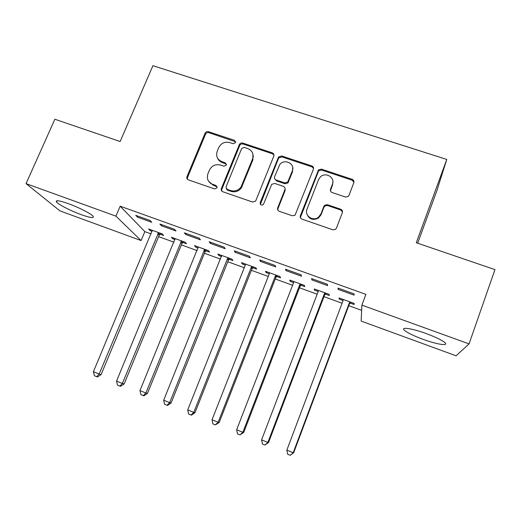 <?xml version="1.0" encoding="UTF-8"?>
<svg xmlns="http://www.w3.org/2000/svg" width="521" height="521" viewBox="0 0 521 521"><rect width="100%" height="100%" fill="white"/><g stroke="black" fill="none" stroke-linecap="round" stroke-linejoin="round"><path stroke-width="0.78" d="M235.57 142.598L234.528 140.338L208.459 131.696C206.922 131.351 205.782 131.878 205.033 133.272L186.928 176.775C186.577 178.234 187.072 179.27 188.426 179.882L214.619 188.934L217.062 187.814L216.026 185.502L212.62 184.323C208.016 182.194 206.453 178.69 207.925 173.799L209.527 169.924C211.995 165.535 215.661 163.913 220.526 165.066L223.926 166.219L226.355 165.105L225.319 162.819L221.92 161.666C217.322 159.576 215.753 156.111 217.211 151.272L218.787 147.456C221.236 143.086 224.89 141.458 229.754 142.578L233.148 143.711L235.57 142.598M235.7 141.842L208.921 132.692C207.391 132.347 206.251 132.875 205.502 134.268L187.527 177.466L187.469 179.276M217.159 186.779L213.069 185.17L212.62 184.323M226.479 164.213L222.343 162.578L221.92 161.666M422.778 339.236C412.899 335.544 406.64 332.437 404.016 329.923C400.903 326.739 412.58 328.556 426.276 333.59C436.337 337.348 442.661 340.48 445.247 342.981C448.366 346.296 435.947 344.12 422.778 339.236M81.237 214.665C71.123 211.025 58.599 204.662 56.542 202.05C55.2 199.908 59.114 200.435 68.297 203.626C78.651 207.332 91.247 213.792 93.148 216.3C94.399 218.442 90.426 217.895 81.237 214.665M345.384 196.997L348.035 196.586L348.979 195.362L353.824 182.689C354.247 181.119 353.687 179.999 352.157 179.322L321.464 169.149L318.546 169.826L300.363 215.707C299.92 217.29 300.454 218.423 301.965 219.12L332.821 229.787L335.296 229.507L336.429 228.146L342.362 212.653C342.785 211.064 342.232 209.917 340.701 209.227L327.462 204.727L324.765 205.176L323.88 206.355L320.929 213.988L318.409 217.257C312.874 221.738 304.16 215.551 307.006 209.214L318.559 179.595L320.363 176.945C325.553 171.598 335.413 177.518 332.437 184.232L330.529 189.169C330.099 190.738 330.646 191.865 332.17 192.549L345.384 196.997M361.893 305.13L469.056 343.899L456.09 355.797L361.151 321.066L361.893 305.13L365.898 294.358L120.162 206.192L115.916 216.137L141.093 240.565L59.948 210.881L26.05 183.62L115.916 216.137M26.05 183.62L54.868 119.237L120.13 141.536L152.927 65.705L446.771 159.439L416.292 242.74L494.95 269.624L469.056 343.899M273.799 156.111C274.235 154.581 273.72 153.493 272.255 152.842L242.76 143.067C241.327 142.721 240.214 143.171 239.413 144.415L221.399 188.472C220.943 190.015 221.438 191.122 222.89 191.793L252.522 202.031L255.616 201.145L273.799 156.111M281.724 155.974L311.805 165.945C313.303 166.609 313.837 167.716 313.408 169.266L295.049 215.238L292.261 215.766L279.269 211.279C277.771 210.588 277.25 209.455 277.693 207.886L284.896 189.696C285.332 188.14 284.811 187.026 283.32 186.349L274.788 183.457L271.708 184.33L263.392 204.493C261.255 205.606 260.187 205.013 260.187 202.702L278.572 156.958L281.724 155.974L281.959 156.912L311.949 166.857L311.805 165.945M417.673 243.216L436.793 190.92L446.771 159.439M311.578 278.585L311.929 279.959L327.631 285.612L327.403 284.284L311.578 278.585M325.319 294.065L329.311 295.511L329.109 294.339L314.241 288.96L314.554 290.164L318.181 291.48M259.705 259.927L260.461 261.431L275.765 266.934L275.121 265.476L259.705 259.927M276.644 276.43L280.539 277.843L279.972 276.547L265.463 271.298L266.14 272.62L269.292 273.766M209.162 241.751L210.308 243.372L225.222 248.745L224.186 247.156L209.162 241.751M229.136 259.217L232.939 260.591L232.027 259.191L217.869 254.066L218.885 255.498L221.594 256.482M227.527 258.631L228.511 258.989M159.908 224.03L161.419 225.775L175.961 231.005L174.548 229.299L159.908 224.03M182.76 242.415L186.472 243.756L185.229 242.245L171.409 237.244L172.751 238.787L175.03 239.614M120.162 206.192L144.851 231.63L151.11 233.903M158.618 236.625L173.981 242.206M181.393 244.896L197.127 250.608M204.447 253.265L220.552 259.119M227.775 261.737L244.264 267.729M251.382 270.314L268.269 276.443M275.283 278.989L292.568 285.267M299.471 287.774L317.165 294.196M323.958 296.664L342.069 303.242M348.751 305.671L361.652 310.353M159.986 234.163L163.653 235.492L162.246 233.929L148.589 228.98L150.094 230.575L152.165 231.324M135.74 215.342L137.433 217.14L151.793 222.304L150.204 220.539L135.74 215.342M205.815 250.764L209.566 252.125L208.485 250.666L194.496 245.606L195.681 247.091L198.169 247.996M184.375 232.835L185.71 234.515L200.435 239.816L199.211 238.169L184.375 232.835M252.744 267.768L256.592 269.162L255.85 267.814L241.523 262.63L242.369 264.01L245.3 265.072M234.268 250.783L235.225 252.346L250.327 257.784L249.487 256.254L234.268 250.783M300.832 285.195L304.772 286.622L304.388 285.391L289.702 280.07L290.197 281.34L293.584 282.571M285.469 269.201L286.029 270.633L301.529 276.215L301.092 274.814L285.469 269.201M350.105 303.046L354.15 304.511L354.143 303.404L339.086 297.953L339.21 299.1L343.078 300.5M338.031 288.1L338.168 289.402L354.078 295.133L354.072 293.87L338.031 288.1M353.909 181.139L353.746 181.562M342.453 211.077L342.33 211.402M210.569 183.77L210.725 183.385M219.842 161.204L220.031 160.742M242.109 185.99L241.321 187.938M144.851 231.63L141.093 240.565M150.094 230.575L150.471 229.663M137.433 217.14L137.87 216.104M172.751 238.787L173.128 237.869M161.419 225.775L161.855 224.733M195.681 247.091L196.059 246.166M185.71 234.515L186.14 233.467M218.885 255.498L219.263 254.567M210.308 243.372L210.738 242.317M242.369 264.01L242.74 263.072M235.225 252.346L235.655 251.278M273.284 153.474L273.063 154.034M266.14 272.62L266.511 271.675M260.461 261.431L260.884 260.357M290.197 281.34L290.568 280.383M286.029 270.633L286.452 269.552M314.554 290.164L314.918 289.201M311.929 279.959L312.346 278.865M339.21 299.1L339.575 298.129M338.168 289.402L338.585 288.302M217.563 158.097C218.468 160.266 220.057 161.757 222.343 162.578M208.498 181.1L213.069 185.17M273.974 155.011L272.522 153.786L243.118 144.03C241.692 143.685 240.578 144.135 239.777 145.379L221.829 189.305L221.738 190.979M244.115 147.352L241.685 148.465L225.99 186.974L227.032 189.292L230.653 190.543C234.854 191.669 238.312 190.491 241.015 187.006L252.555 158.983C253.981 154.099 252.366 150.621 247.722 148.55L244.115 147.352M226.296 188.81L227.443 190.126L227.032 189.292M252.88 153.884L252.887 159.908L241.379 187.847C238.683 191.324 235.245 192.496 231.057 191.37L227.443 190.126M313.583 168.439L311.949 166.857M285.065 188.53L285.124 190.536L277.947 208.667L277.791 210.015M281.959 156.912L278.813 157.889L278.461 158.514L260.376 204.388M292.307 170.96C295.544 163.77 284.388 158.169 279.751 164.61L274.613 176.678C274.17 178.221 274.684 179.335 276.169 179.999L284.694 182.884L287.703 182.103L292.307 170.96L292.515 171.858L292.717 167.488M274.704 178.755L276.423 180.865L276.169 179.999M292.515 171.858L287.924 182.962L284.922 183.744L276.423 180.865M332.899 181.647L332.509 185.092L330.444 190.751M306.758 213.512C308.849 219.269 312.769 220.767 318.533 218.012L321.04 214.75L320.929 213.988M342.518 211.975L340.747 210.009L327.553 205.521L324.863 205.977L323.984 207.15L321.04 214.75M353.961 182.207L352.17 180.201L321.574 170.054L318.663 170.725L300.37 217.622M152.269 230.315L93.409 371.727L99.166 374.065L101.087 374.619L159.192 235.245L160.735 233.375M101.087 374.619L97.479 376.904L96.704 376.69L99.166 374.065L158.553 232.587M96.704 376.69L94.405 375.758L93.409 371.727M175.128 238.592L116.548 381.105L122.383 383.469L124.135 383.957L181.966 243.502L183.509 241.627M124.135 383.957L120.559 386.282L119.85 386.094L122.383 383.469L181.49 240.891M119.85 386.094L117.518 385.149L116.548 381.105M198.26 246.967L139.973 390.6L145.88 392.99L147.463 393.414L205.013 251.864L206.563 249.969M147.463 393.414L143.926 395.771L143.282 395.615L145.88 392.99L204.701 249.299M143.282 395.615L140.924 394.657L139.973 390.6M253.466 156.443L253.011 157.453M221.679 255.446L163.692 400.213L169.67 402.635L171.083 402.98L228.341 260.324L229.891 258.416M171.083 402.98L167.58 405.384L167.007 405.253L169.67 402.635L227.39 258.917L228.198 257.804M167.007 405.253L164.616 404.283L163.692 400.213M245.378 264.023L245.202 265.371L187.71 409.942L193.76 412.398L194.997 412.671L251.949 268.888L253.499 266.967M194.997 412.671L191.526 415.113L191.025 415.009L193.76 412.398L251.174 267.534L251.975 266.413M191.025 415.009L188.609 414.026L187.71 409.942M269.37 272.711L269.194 274.072L212.027 419.802L218.149 422.284L219.211 422.485L275.843 277.55L277.4 275.616M313.147 167.671L313.355 167.306M219.211 422.485L215.349 424.889L218.149 422.284L275.244 276.26L276.045 275.127M215.349 424.889L212.9 423.899L212.027 419.802M293.655 281.503L293.492 282.877L236.651 429.779L242.858 432.293L243.73 432.417L300.031 286.322L301.587 284.375M243.73 432.417L239.979 434.898L242.858 432.293L299.608 285.091L300.415 283.952M239.979 434.898L237.498 433.889L236.651 429.779M318.24 290.405L318.084 291.786L261.588 439.887L267.872 442.433L268.556 442.479L324.518 295.205L326.081 293.245M268.556 442.479L264.922 445.032L267.872 442.433L324.283 294.033L325.091 292.887M264.922 445.032L262.415 444.009L261.588 439.887M343.137 299.419L342.987 300.812L286.85 450.124L293.212 452.703L293.701 452.671L349.304 304.199L350.874 302.219M293.701 452.671L290.19 455.295L293.212 452.703L349.259 303.085L350.066 301.926M290.19 455.295L287.651 454.26L286.85 450.124M234.912 141.315L234.528 140.338M216.469 186.342L216.026 185.502M225.736 163.724L225.319 162.819M187.527 177.466L186.993 176.606M205.502 134.268L205.033 133.272M208.921 132.692L208.459 131.696M221.829 189.305L221.399 188.472M239.667 145.619L239.295 144.656M243.118 144.03L242.76 143.067M272.522 153.786L272.255 152.842M231.057 191.37L230.653 190.543M242.226 186.264L241.861 185.417M252.887 159.908L252.555 158.983M277.947 208.667L277.693 207.886M285.124 190.536L284.896 189.696M260.493 203.496L260.187 202.702M278.461 158.514L278.214 157.583M284.922 183.744L284.694 182.884M288.445 182.135L288.23 181.269M330.607 190.015L330.529 189.169M332.509 185.092L332.437 184.232M323.984 207.15L323.88 206.355M327.553 205.521L327.462 204.727M340.747 210.009L340.701 209.227M300.539 216.462L300.363 215.707M318.038 171.663L317.921 170.764M321.574 170.054L321.464 169.149M352.17 180.201L352.157 179.322M159.192 235.245L157.752 233.682M159.713 234.45L158.28 232.88M181.966 243.502L180.689 241.991M182.487 242.701L181.217 241.184M205.013 251.864L203.9 250.406M205.535 251.057L204.427 249.592M228.341 260.324L227.39 258.917M228.862 259.51L227.918 258.097M251.949 268.888L251.174 267.534M252.47 268.068L251.695 266.713M275.843 277.55L275.244 276.26M276.364 276.729L275.765 275.427M300.031 286.322L299.608 285.091M300.552 285.495L300.135 284.251M324.518 295.205L324.283 294.033M325.039 294.365L324.804 293.186M349.304 304.199L349.259 303.085M349.825 303.352L349.786 302.232M56.542 202.05L57.121 200.741M187.462 177.635L186.928 176.775M239.777 145.379L239.413 144.415M241.379 187.847L241.015 187.006M287.924 182.962L287.703 182.103M278.813 157.889L278.572 156.958M318.533 218.012L318.409 217.257M324.863 205.977L324.765 205.176M318.663 170.725L318.546 169.826M205.111 251.656L203.998 250.197M228.693 259.705L227.749 258.299"/></g></svg>
